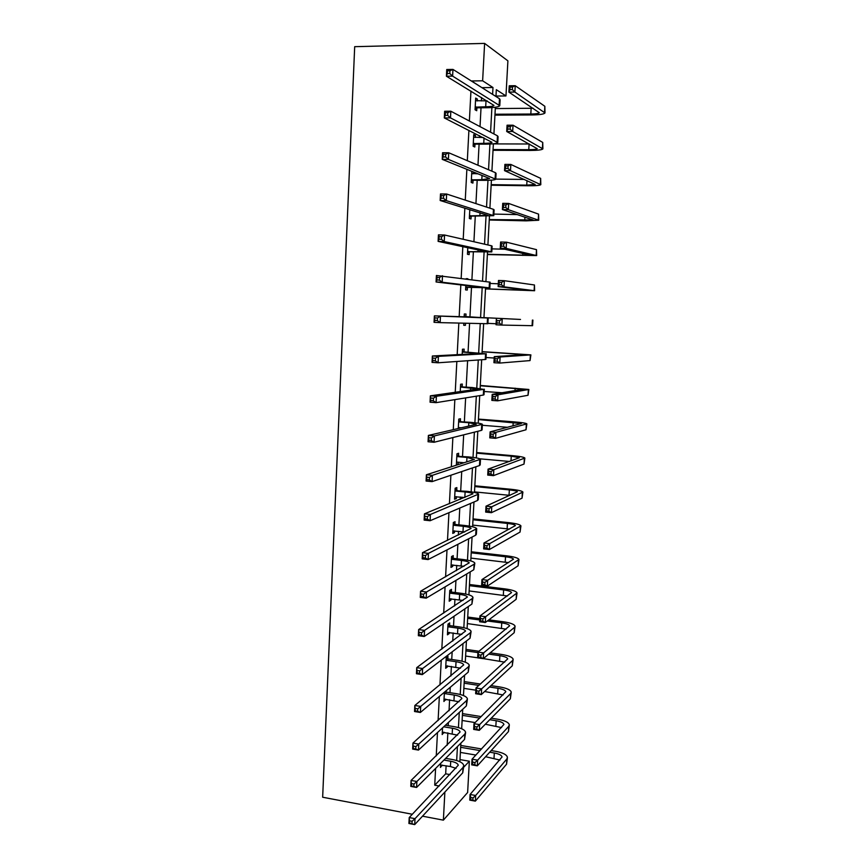 <?xml version="1.0" encoding="UTF-8"?>
<svg xmlns="http://www.w3.org/2000/svg" width="868" height="868" viewBox="0 0 868 868"><rect width="100%" height="100%" fill="white"/><g stroke="black" fill="none" stroke-linecap="round" stroke-linejoin="round"><path stroke-width="1.3" d="M459.997 759.609L469.349 761.214L467.635 792.484L443.374 820.151L422.51 816.18M482.087 87.766L471.476 80.963L482.63 80.8L484.615 43.4L507.899 60.847L505.968 95.947L496.322 89.686L495.954 96.5M495.975 96.055L505.968 95.947M412.354 814.26L322.657 797.225L354.686 46.677L484.615 43.4M443.949 732.191L442.192 734.567L442.539 727.883M447.823 658.66L447.953 656.262L446.239 657.575L445.675 668.273L447.389 666.917L447.454 665.832M451.36 591.781L451.479 589.361L449.776 590.414L449.201 601.22L450.915 600.135L450.991 598.736M454.919 524.153L455.049 521.701L453.346 522.482L452.77 533.419L454.474 532.594L454.572 530.869M458.532 455.743L458.662 453.27L456.959 453.769L456.373 464.836L458.076 464.293L458.185 462.221M462.177 386.564L462.308 384.057L460.615 384.264L460.235 391.566M465.866 316.57L466.007 314.042L464.315 313.956L464.152 317.026M465.519 323.232L465.411 325.316L463.718 325.283L463.827 323.2M469.273 252.056L469.132 254.617L467.451 254.281L467.798 247.651M473.494 172.005L473.396 173.784M473.049 180.501L472.908 183.094L471.226 182.454L471.812 171.332M475.621 99.071L477.346 99.05L475.664 98.051L475.056 109.78L476.727 110.724L476.868 108.109M477.346 99.05L477.237 100.97M435.595 768.43L434.727 785.193L445.675 773.822L446.109 765.76M446.488 758.513L446.543 757.471M447.194 745.265L447.855 732.831M448.235 725.691L448.398 722.48M449.027 710.751L449.613 699.716M449.982 692.686L450.275 687.272M450.872 676.031L451.382 666.418M451.74 659.496L452.152 651.857M452.716 641.105L453.15 632.924M453.519 626.121L454.04 616.237M454.582 605.972L454.94 599.235M455.299 592.551L455.939 580.388M456.459 570.634L456.742 565.372M457.089 558.808L457.859 544.334M458.347 535.079L458.554 531.303M458.89 524.858L459.78 508.062M460.246 499.317L460.365 497.038M460.702 490.713L461.722 471.563M462.156 463.338L462.199 462.579M462.525 456.384L463.664 434.846M464.358 421.848L465.628 397.902M466.203 387.117L467.602 360.73M468.058 352.191L469.588 323.33M469.924 317.059L471.498 287.406M471.91 279.648L473.375 251.894M473.917 241.749L475.273 216.175M475.935 203.611L477.183 180.262M477.975 165.235L479.093 144.121M479.451 137.491L479.548 135.679M480.026 126.62L481.024 107.773M481.393 100.938L481.577 97.487M470.944 91.064L469.382 121.01M468.904 130.319L467.32 160.688M466.865 169.325L465.259 200.117M464.847 208.081L463.208 239.297M462.828 246.599L461.179 278.216M460.832 284.878L459.161 316.831M458.836 323.08L457.186 354.676M456.839 361.479L455.233 392.282M454.843 399.638L453.28 429.649M452.868 437.548L451.338 466.8M450.893 475.23L449.418 503.711M448.94 512.684L447.497 540.406M446.998 549.9L445.599 576.873M445.067 586.887L443.7 613.112M443.157 623.636L441.823 649.145M441.248 660.168L439.957 684.95M439.349 696.483L438.101 720.548M437.472 732.559L436.246 755.919M473.7 135.408L475.425 135.408L473.744 134.573L473.136 146.225L474.807 147.017L474.948 144.413M475.425 135.408L475.317 137.491M471.15 216.382L471.02 218.953L469.338 218.476L469.805 209.611M466.17 278.661L467.863 278.726L466.159 278.878M467.396 287.514L467.266 290.064L465.574 289.89L465.812 285.464M464.022 351.67L464.152 349.142L462.46 349.218L462.188 354.415M460.344 421.251L460.485 418.767L458.781 419.114L458.282 428.488M456.72 490.051L456.85 487.588L455.147 488.217L454.572 499.219L456.275 498.536L456.373 496.637M453.129 558.059L453.259 555.629L451.555 556.54L450.98 567.412L452.695 566.457L452.77 564.894M449.591 625.318L449.711 622.909L447.996 624.092L447.432 634.844L449.147 633.618L449.212 632.381M446.13 690.765L446.076 691.807M445.696 699.109L443.928 701.507L444.416 692.208M442.213 765.088L440.456 767.431L440.673 763.352M443.374 820.151L444.872 792.072M434.727 785.193L439.251 786.007M463.675 767.279L469.349 761.214M495.368 107.231L493.925 133.954M493.382 143.795L491.906 171.18M491.418 180.143L489.899 208.179M489.454 216.284L487.903 244.96M487.512 252.219L485.917 281.514M485.57 287.937L483.953 317.775M483.639 323.666L482.033 353.113M481.675 359.753L480.134 388.246M479.733 395.634L478.235 423.172M477.801 431.298L476.358 457.903M475.87 466.756L474.481 492.438M473.961 502.008L472.615 526.778M472.062 537.053L470.771 560.912M470.174 571.904L468.926 594.862M468.297 606.537L467.092 628.616M466.431 640.975L465.281 662.175M464.564 675.217L463.469 695.55M462.72 709.264L461.667 728.74M460.886 743.106L459.877 761.735M492.612 94.395L492.981 87.516L482.63 80.8M456.676 760.52L457.425 746.578M458.445 727.601L459.27 712.454M460.235 694.487L461.114 678.125M462.036 661.188L462.98 643.6M463.837 627.705L464.857 608.88M465.66 594.027L466.734 573.943M467.483 560.164L468.633 538.811M469.317 526.106L470.543 503.473M471.172 491.852L472.463 467.917M473.027 457.393L474.384 432.156M474.894 422.749L476.326 396.177M476.782 387.898L478.279 359.992M478.669 352.853L480.243 323.58M480.568 317.59L482.174 287.829M482.543 281.069L484.094 252.197M484.528 244.179L486.026 216.36M486.536 207.072L487.979 180.305M488.543 169.748L489.932 144.045M490.572 132.186L491.896 107.567M482.098 87.657L492.981 87.516M445.675 773.822L450.101 774.603M463.718 325.229L465.411 325.316M456.416 464.141L458.076 464.293M454.615 498.373L456.275 498.536M452.825 532.42L454.474 532.594M451.045 566.261L452.695 566.457M449.266 599.918L450.915 600.135M447.508 633.39L449.147 633.618M445.761 666.667L447.389 666.917M444.015 699.771L445.642 700.02M442.289 732.679L443.906 732.95M440.564 765.402L442.181 765.685M475.187 107.155L485.7 106.775C490.572 106.688 493.339 106.243 493.979 105.419L446.402 76.221L446.738 69.516L452.966 69.407L499.48 98.724L500.109 99.777L499.805 105.343M475.534 100.688L487.154 100.872M449.928 70.785L447.432 70.84L447.291 73.53L449.787 73.487L449.928 70.785L452.966 69.407L452.619 76.124L499.784 105.701C498.796 106.938 494.651 107.61 487.339 107.73L477.563 107.806L475.1 108.858M449.787 73.487L452.619 76.124L446.402 76.221L447.291 73.53M475.892 106.851L477.563 107.806M447.432 70.84L446.738 69.516M494.988 114.24L530.815 114.033C535.806 113.958 538.637 113.513 539.299 112.71L508.887 92.117L509.234 85.78L515.223 85.704L514.876 92.051L544.974 112.948C543.976 114.164 539.722 114.826 532.214 114.934L494.944 115.14M495.303 108.565L533.147 108.25M512.467 87.039L510.069 87.071L509.928 89.61L512.326 89.588L512.467 87.039L515.223 85.704L544.844 106.287L544.995 112.634M512.326 89.588L514.876 92.051L508.887 92.117L509.928 89.61M510.069 87.071L509.234 85.78M473.277 143.611L483.747 143.339C488.608 143.318 491.353 142.97 491.982 142.298L444.308 117.929L444.644 111.267L450.839 111.223L497.462 135.82L498.091 136.688L497.787 142.287M473.613 137.187L483.129 137.491M447.812 112.688L445.327 112.699L445.197 115.379L447.682 115.357L447.812 112.688L450.839 111.223L450.503 117.896L497.765 142.58C496.8 143.589 492.677 144.099 485.386 144.142L475.653 144.121L473.19 145.14M447.682 115.357L450.503 117.896L444.308 117.929L445.197 115.379M473.971 143.318L475.653 144.121M445.327 112.699L444.644 111.267M471.367 179.86L481.805 179.687L489.563 178.515L442.224 159.354L442.561 152.735L448.734 152.768L495.444 172.689L496.084 173.383L495.78 179.014M471.704 173.47L478.008 173.839M445.718 154.298L443.244 154.287L443.103 156.934L445.588 156.956L445.718 154.298L448.734 152.768L448.409 159.397L495.769 179.242C494.814 180.023 490.713 180.381 483.443 180.338L473.744 180.218L471.291 181.217M471.704 173.394L472.561 173.774M445.588 156.956L448.409 159.397L442.224 159.354L443.103 156.934M472.062 179.567L473.744 180.218M443.244 154.287L442.561 152.735M493.078 149.546L528.775 149.687C533.755 149.665 536.565 149.329 537.216 148.667L506.706 131.502L507.064 125.209L513.031 125.198L512.673 131.502L542.88 148.916C541.892 149.914 537.661 150.414 530.185 150.446L493.035 150.294M493.382 143.904L529.285 143.99M510.276 126.598L507.878 126.609L507.737 129.137L510.134 129.126L510.276 126.598L513.031 125.198L542.739 142.439L542.891 148.656M510.134 129.126L512.673 131.502L506.706 131.502L507.737 129.137M507.878 126.609L507.064 125.209M491.169 184.656L526.746 185.144L535.155 184.428L504.547 170.649L504.894 164.388L510.84 164.443L510.493 170.703L540.797 184.678C539.831 185.448 535.621 185.806 528.167 185.752L491.136 185.242M495.812 179.101L524.402 179.437M508.084 165.907L505.708 165.886L505.567 168.403L507.954 168.425L508.084 165.907L510.84 164.443L540.655 178.385L540.807 184.483M507.954 168.425L510.493 170.703L504.547 170.649L505.567 168.403M505.708 165.886L504.894 164.388M469.469 215.893L488.033 215.405L440.163 200.508L440.499 193.922L446.651 194.031L493.447 209.34L494.098 209.861L493.784 215.514M443.635 195.626L441.161 195.593L441.031 198.229L443.505 198.273L443.635 195.626L446.651 194.031L446.315 200.617L493.784 215.687L471.845 216.099L469.404 217.076M443.505 198.273L446.315 200.617L440.163 200.508L441.031 198.229M470.163 215.611L471.845 216.099M441.161 195.593L440.499 193.922M489.281 219.571L533.093 219.984L502.398 209.546L502.746 203.329L508.67 203.438L508.322 209.665L538.724 220.244L526.16 220.852L489.259 219.995M493.87 214.081L517.48 214.591M505.925 204.967L503.548 204.924L503.407 207.419L505.784 207.463L505.925 204.967L508.67 203.438L538.572 214.125L538.735 220.092M505.784 207.463L508.322 209.665L502.398 209.546L503.407 207.419M503.548 204.924L502.746 203.329M467.581 251.709L486.069 251.633L438.112 241.38L438.438 234.848L444.568 235.011L491.462 245.774L492.113 246.121L491.809 251.807M441.562 236.693L439.11 236.617L438.969 239.242L441.432 239.308L441.562 236.693L444.568 235.011L444.242 241.564L491.798 251.915L469.968 251.785L467.537 252.729M441.432 239.308L444.242 241.564L438.112 241.38L438.969 239.242M468.286 251.449L469.968 251.785M439.11 236.617L438.438 234.848M487.393 254.281L531.053 255.333L500.261 248.194L500.608 242.02L506.511 242.183L506.163 248.378L536.663 255.593L487.382 254.552M491.972 248.866L504.981 249.268M503.765 243.778L501.4 243.713L501.259 246.186L503.624 246.262L503.765 243.778L506.511 242.183L536.5 249.648L536.663 255.496M503.624 246.262L506.163 248.378L500.261 248.194L501.259 246.186M501.4 243.713L500.608 242.02M465.715 287.33L484.127 287.655L436.083 281.981L436.409 275.492L490.149 282.176L489.834 287.883L468.091 287.265L465.671 288.176M439.512 277.478L437.06 277.38L436.929 279.984L439.371 280.082L439.512 277.478L442.506 275.731L442.181 282.23L489.834 287.926M439.371 280.082L442.181 282.23L436.083 281.981L436.929 279.984M466.409 287.069L468.091 287.265M437.06 277.38L436.409 275.492M485.527 288.805L529.024 290.476L498.145 286.603L498.482 280.462L504.362 280.7L504.015 286.841L534.612 290.737L485.516 288.914M490.084 283.456L498.297 283.793M501.628 282.35L499.263 282.263L499.133 284.715L501.487 284.812L501.628 282.35L504.362 280.7L534.449 284.975L534.612 290.704M501.487 284.812L504.015 286.841L498.145 286.603L499.133 284.715M499.263 282.263L498.482 280.462M464.836 316.82L434.38 315.876L488.196 318.014L464.174 316.505M464.369 323.211L463.816 323.417M464.217 315.768L466.528 316.896M437.461 317.992L440.467 316.18L440.13 322.636L434.054 322.321L434.38 315.876L434.901 320.455L437.331 320.574L437.461 317.992L435.031 317.862M437.331 320.574L440.13 322.636L487.881 323.731L488.196 318.014M434.054 322.321L434.901 320.455M520.507 319.446L483.964 317.623L520.507 319.446M487.903 323.352L496.084 323.764M499.501 320.683L502.225 318.968L501.888 325.077L496.029 324.773L496.366 318.675L497.017 323.004L499.36 323.124L499.501 320.683L497.147 320.563M499.36 323.124L501.888 325.077L532.583 325.695L532.909 320.108M496.029 324.773L497.017 323.004M462.98 352.072L480.102 353.46L432.362 355.988L438.427 356.357L485.57 353.786L462.329 351.746M462.373 350.856L464.673 351.996M435.432 358.234L438.427 356.357L438.101 362.781L432.047 362.39L432.362 355.988L432.882 360.654L435.302 360.806L435.432 358.234L433.002 358.083M435.302 360.806L438.101 362.781L485.266 359.504L485.939 359.33L486.243 353.71M432.047 362.39L432.882 360.654M497.386 358.766L495.042 358.625L494.912 361.055L497.245 361.196L497.386 358.766L500.109 356.987L499.773 363.063L493.935 362.705L494.272 356.639L500.109 356.987L530.88 354.882L482.12 351.638M482.109 351.8L525.314 354.611L494.272 356.639L495.042 358.625M486.037 357.518L494.196 358.017M497.245 361.196L499.773 363.063L530.044 360.589L530.88 354.947M493.935 362.705L494.912 361.055M461.136 387.117L478.181 388.994L430.365 395.841L436.409 396.275L483.628 389.374L472.344 387.551L460.485 386.781M460.539 385.728L462.828 386.889M433.414 398.217L436.409 396.275L436.083 402.654L430.051 402.199L430.365 395.841L430.875 400.593L433.295 400.777L433.414 398.217L430.995 398.043M433.295 400.777L436.083 402.654L483.324 395.059L484.008 394.723L484.311 389.189M430.051 402.199L430.875 400.593M495.281 396.622L492.948 396.448L492.818 398.868L495.151 399.041L495.281 396.622L498.004 394.788L497.668 400.821L491.852 400.398L492.189 394.376L498.004 394.788L528.862 389.472L480.286 385.457M480.264 385.772L523.317 389.189L492.189 394.376L492.948 396.448M484.181 391.501L502.116 392.759M495.151 399.041L497.668 400.821L528.026 395.276L528.862 389.58M491.852 400.398L492.818 398.868M458.326 427.75L461.581 427.729M459.302 421.956L468.818 422.705L476.272 424.322L428.38 435.432L434.391 435.931L482.391 424.278C481.545 423.573 477.574 422.933 470.478 422.336L458.651 421.62M459.432 427.555L458.315 427.924M458.716 420.416L460.995 421.588M431.418 437.939L434.391 435.931L434.076 442.268L428.065 441.758L428.38 435.432L428.879 440.271L431.287 440.477L431.418 437.939L429.009 437.732M431.287 440.477L434.076 442.268L481.393 430.398L482.087 429.899L482.38 424.463M428.065 441.758L428.879 440.271M493.187 434.239L490.876 434.043L490.735 436.441L493.057 436.637L493.187 434.239L495.91 432.34L495.574 438.34L489.78 437.863L490.116 431.873L495.91 432.34L526.865 423.855C525.997 423.161 521.928 422.51 514.648 421.913L478.463 419.092M478.431 419.559L521.332 423.562L490.116 431.873L490.876 434.043M482.337 425.287L507.671 427.306M493.057 436.637L495.574 438.34L526.019 429.769L526.854 424.018M489.78 437.863L490.735 436.441M457.23 462.134L464.022 462.742M457.479 456.601L466.962 457.436L474.373 459.432L426.405 474.763L432.405 475.328L480.481 459.291C479.646 458.38 475.697 457.588 468.622 456.926L456.828 456.253M456.894 454.897L459.183 456.091M429.432 477.4L432.405 475.328L432.08 481.621L426.09 481.046L426.405 474.763L426.904 479.689L429.302 479.917L429.432 477.4L427.023 477.172M429.302 479.917L432.08 481.621L479.483 465.541L480.178 464.879L480.471 459.53M426.09 481.046L426.904 479.689M491.114 471.617L488.803 471.4L488.673 473.787L490.984 474.004L491.114 471.617L493.827 469.664L493.491 475.631L487.729 475.089L488.055 469.143L493.827 469.664L524.869 458.044C524.022 457.143 519.965 456.362 512.717 455.678L476.64 452.543M476.608 453.15L511.263 456.177L519.357 457.751L488.055 469.143L488.803 471.4M479.863 458.836L509.581 461.472M490.984 474.004L493.491 475.631L524.022 464.065L524.858 458.261M487.729 475.089L488.673 473.787M454.702 496.756L464.781 497.483M455.667 491.038L465.118 491.972C469.805 492.46 472.42 493.078 472.962 493.816L424.452 513.845L430.419 514.474L478.583 494.098C477.758 492.981 473.83 492.058 466.789 491.31L455.016 490.691M455.092 489.183L457.371 490.387M427.447 516.601L430.419 514.474L430.105 520.724L424.137 520.084L424.452 513.845L424.929 518.858L427.327 519.107L427.447 516.601L425.06 516.351M427.327 519.107L430.105 520.724L477.574 500.467L478.279 499.653L478.572 494.391M424.137 520.084L424.929 518.858M489.053 508.767L486.753 508.529L486.623 510.905L488.923 511.144L489.053 508.767L491.765 506.76L491.429 512.684L485.679 512.087L486.015 506.174L491.765 506.76L522.883 492.047C522.048 490.941 518.022 490.019 510.796 489.259L474.839 485.798M474.796 486.557L509.342 489.899C514.16 490.398 516.84 491.017 517.393 491.744L486.015 506.174L486.753 508.529M474.514 491.896L509.972 495.378M488.923 511.144L491.429 512.684L522.037 498.167L522.872 492.308M485.679 512.087L486.623 510.905M452.901 530.966L464.64 531.997M453.866 525.281L463.284 526.301C467.961 526.843 470.564 527.56 471.096 528.428L422.499 552.666L428.445 553.361L476.695 528.71C475.881 527.397 471.975 526.323 464.955 525.509L455.57 524.5L453.215 524.934M453.302 523.274L455.57 524.5M425.483 555.553L428.445 553.361L428.13 559.567L422.195 558.862L422.499 552.666L422.976 557.766L425.363 558.037L425.483 555.553L423.107 555.27M425.363 558.037L428.13 559.567L475.686 535.198L476.391 534.232L476.673 529.057M422.195 558.862L422.976 557.766M487.002 545.69L484.713 545.429L484.583 547.795L486.872 548.055L487.002 545.69L489.704 543.628L489.378 549.52L483.65 548.869L483.975 542.988L489.704 543.628L520.919 525.856C520.095 524.554 516.08 523.491 508.887 522.655L473.049 518.88M472.995 519.78L507.422 523.426C512.229 523.979 514.898 524.684 515.44 525.552L483.975 542.988L484.713 545.429M472.713 525.097L509.538 529.089M486.872 548.055L489.378 549.52L520.062 532.073L520.898 526.171M483.65 548.869L484.583 547.795M451.11 564.97L463.979 566.316M452.065 559.339L461.461 560.435C466.116 561.032 468.709 561.835 469.23 562.844L420.568 591.238L426.492 591.998L474.102 564.211L474.818 563.115C474.026 561.607 470.13 560.403 463.132 559.513L453.78 558.417L451.425 558.981M451.523 557.18L453.78 558.417M423.541 594.255L426.492 591.998L426.177 598.16L420.264 597.401L420.568 591.238L421.034 596.414L423.41 596.717L423.541 594.255L421.164 593.951M423.41 596.717L426.177 598.16L473.798 569.734L474.796 563.527M420.264 597.401L421.034 596.414M484.962 582.385L482.684 582.113L482.554 584.457L484.832 584.739L484.962 582.385L487.664 580.269L487.339 586.117L481.631 585.423L481.957 579.574L487.664 580.269L518.956 559.48C518.153 557.972 514.16 556.779 506.977 555.867L471.259 551.777M471.205 552.829L505.523 556.768C510.308 557.365 512.966 558.167 513.498 559.166L481.957 579.574L482.684 582.113M470.923 558.102L508.659 562.627M484.832 584.739L487.339 586.117L518.098 565.795L518.934 559.838M481.631 585.423L482.554 584.457M449.331 598.801L462.991 600.45M450.286 593.202L459.639 594.385C464.282 595.025 466.865 595.915 467.385 597.054L418.647 629.571L424.55 630.385L472.225 598.573L472.951 597.325C472.17 595.622 468.286 594.276 461.32 593.321L452 592.139L449.646 592.844M449.743 590.891L452 592.139M421.598 632.696L424.55 630.385L424.235 636.504L418.343 635.691L418.647 629.571L419.114 634.823L421.479 635.159L421.598 632.696L419.233 632.371M421.479 635.159L424.235 636.504L471.932 604.063L472.93 597.792M418.343 635.691L419.114 634.823M482.944 618.862L480.666 618.558L480.536 620.891L482.814 621.195L482.944 618.862L485.635 616.692L485.31 622.508L479.624 621.748L479.95 615.944L485.635 616.692L517.013 592.909C516.221 591.206 512.25 589.871 505.089 588.905L469.49 584.5M469.425 585.683L503.624 589.925C508.398 590.576 511.035 591.466 511.567 592.594L479.95 615.944L480.666 618.558M469.143 590.934L507.487 595.98M482.814 621.195L485.31 622.508L516.145 599.321L516.992 593.321M479.624 621.748L480.536 620.891M447.562 632.425L461.798 634.399M448.517 626.87L457.837 628.139C462.47 628.833 465.031 629.81 465.541 631.069L416.738 667.644L422.618 668.523L470.358 632.75L471.096 631.351C470.326 629.441 466.463 627.965 459.519 626.935L450.221 625.676L448.517 626.87L447.877 626.501M447.986 624.407L450.221 625.676M419.667 670.899L422.618 668.523L422.304 674.61L416.434 673.731L416.738 667.644L417.193 672.982L419.548 673.34L419.667 670.899L417.313 670.541M419.548 673.34L422.304 674.61L470.065 638.197L471.064 631.861M416.434 673.731L417.193 672.982M480.926 655.112L478.659 654.787L478.528 657.109L480.796 657.423L480.926 655.112L483.617 652.888L483.292 658.66L477.628 657.857L477.953 652.085L483.617 652.888L514.518 627.336L515.071 626.154C514.301 624.266 510.341 622.79 503.212 621.748L488.847 619.839M479.798 618.645L467.722 617.039M467.657 618.363L479.722 619.969M487.339 620.978L501.747 622.899C506.5 623.593 509.125 624.58 509.635 625.828L477.953 652.085L478.659 654.787M467.375 623.582L506.152 629.148M480.796 657.423L483.292 658.66L514.203 632.663L515.049 626.609M477.628 657.857L478.528 657.109M445.805 665.865L460.485 668.165M446.749 660.342L456.047 661.698C460.658 662.436 463.208 663.499 463.707 664.899L414.839 705.489L420.698 706.422L468.514 666.722L469.252 665.17C468.492 663.076 464.651 661.47 457.729 660.364L448.463 659.018L446.749 660.342L446.109 659.984M446.228 657.738L448.463 659.018M417.758 708.852L420.698 706.422L420.383 712.465L414.535 711.521L414.839 705.489L415.295 710.903L417.638 711.283L417.758 708.852L415.414 708.472M417.638 711.283L420.383 712.465L468.221 672.147L469.219 665.745M414.535 711.521L415.295 710.903M478.93 691.145L476.662 690.798L476.543 693.098L478.8 693.445L478.93 691.145L481.61 688.866L481.295 694.606L475.642 693.738L475.968 688.009L481.61 688.866L512.587 660.515L513.151 659.213C512.38 657.13 508.453 655.524 501.346 654.407L490.225 652.834M478.973 651.25L465.964 649.405M465.888 650.87L477.921 652.573M488.717 654.103L499.87 655.687C504.601 656.436 507.227 657.499 507.726 658.888L475.968 688.009L476.662 690.798M465.606 656.056L477.639 657.781M483.368 658.606L504.699 662.143M478.8 693.445L481.295 694.606L512.272 665.821L513.118 659.713M475.642 693.738L476.543 693.098M444.047 699.12L459.064 701.745M445.002 693.64L454.257 695.073C458.857 695.854 461.396 697.004 461.895 698.534L412.951 743.084L418.788 744.071L466.669 700.498L467.407 698.805C466.669 696.516 462.85 694.78 455.95 693.608L446.716 692.176L445.002 693.64L444.362 693.261M445.371 691.405L446.716 692.176M415.859 746.567L418.788 744.071L418.484 750.082L412.647 749.084L412.951 743.084L413.396 748.574L415.739 748.975L415.859 746.567L413.515 746.165M415.739 748.975L418.484 750.082L466.376 705.89L467.375 699.424M412.647 749.084L413.396 748.574M476.944 726.95L474.688 726.592L474.557 728.87L476.814 729.239L476.944 726.95L479.624 724.617L479.299 730.335L473.678 729.413L473.993 723.706L479.624 724.617L510.666 693.521L511.23 692.089C510.482 689.81 506.565 688.085 499.48 686.903L490.962 685.622M480.384 684.027L464.228 681.586M464.141 683.192L478.843 685.405M489.465 687.011L498.015 688.302C502.724 689.094 505.339 690.244 505.827 691.753L473.993 723.706L474.688 726.592M463.859 688.357L475.848 690.179M484.615 691.514L503.169 694.964M476.814 729.239L479.299 730.335L510.351 698.794L511.198 692.642M473.678 729.413L474.557 728.87M442.311 732.191L457.588 735.142M443.7 726.809L452.488 728.252C457.067 729.087 459.595 730.324 460.083 731.974L411.074 780.44L416.89 781.482L464.836 734.078L465.584 732.245C464.857 729.771 461.049 727.905 454.17 726.657L445.414 725.225M413.971 784.043L416.89 781.482L416.586 787.46L410.781 786.397L411.074 780.44L411.519 786.007L413.852 786.43L413.971 784.043L411.638 783.62M413.852 786.43L416.586 787.46L464.543 739.449L465.552 732.918M410.781 786.397L411.519 786.007M474.97 762.549L472.724 762.158L472.593 764.437L474.839 764.827L474.97 762.549L477.639 760.162L477.324 765.836L471.715 764.871L472.029 759.207L477.639 760.162L508.756 726.332L509.332 724.78C508.594 722.317 504.688 720.462 497.635 719.203L491.255 718.194M481.219 716.588L462.492 713.605M462.394 715.34L479.689 718.096M489.758 719.713L496.16 720.733C500.858 721.579 503.451 722.816 503.939 724.444L472.029 759.207L472.724 762.158M462.112 720.473L475.143 722.577M485.32 724.216L501.574 727.601M474.839 764.827L477.324 765.836L508.453 731.572L509.299 725.377M471.715 764.871L472.593 764.437M440.586 765.066L450.438 766.52L456.058 768.354M443.939 760.075L450.72 761.247C455.288 762.137 457.805 763.46 458.282 765.229L409.219 817.558L415.012 818.665L463.013 767.475L463.772 765.489C463.056 762.831 459.27 760.845 452.412 759.533L445.653 758.361M412.094 821.269L415.012 818.665L414.709 824.6L408.915 823.482L409.219 817.558L409.653 823.2L411.974 823.656L412.094 821.269L409.772 820.824M411.974 823.656L414.709 824.6L462.731 772.813L463.729 766.227M408.915 823.482L409.653 823.2M473.006 797.931L470.76 797.518L470.64 799.786L472.876 800.188L473.006 797.931L475.664 795.489L475.349 801.131L469.772 800.112L470.076 794.48L475.664 795.489L506.858 758.968L507.433 757.297C506.706 754.65 502.832 752.664 495.791 751.341L491.201 750.57M481.61 748.954L460.756 745.449M460.658 747.305L480.08 750.592M489.704 752.209L494.315 752.99C499.002 753.88 501.585 755.203 502.062 756.95L470.076 794.48L470.76 797.518M460.387 752.415L475.903 755.062M485.613 756.712L499.946 760.064M472.876 800.188L475.349 801.131L506.554 764.187L507.4 757.938M469.772 800.112L470.64 799.786M486.015 100.894L485.7 106.775M499.48 98.724L499.154 104.692M531.14 108.305L530.815 114.033M544.844 106.287L544.507 112.091M484.04 137.947L483.747 143.339M497.462 135.82L497.136 141.744M482.033 175.466L481.805 179.687M495.444 172.689L495.129 178.58M529.1 143.99L528.775 149.687M542.739 142.439L542.402 148.211M527.006 180.598L526.746 185.144M540.655 178.385L540.319 184.124M480.037 212.758L479.874 215.828M493.447 209.34L493.132 215.188M524.923 217.076L524.739 220.385M538.572 214.125L538.236 219.832M478.062 249.821L477.953 251.753M491.462 245.774L491.147 251.59M522.851 253.347L522.731 255.431M536.5 249.648L536.174 255.322M476.087 286.657L476.044 287.471M489.487 281.991L489.172 287.775M520.789 289.413L520.746 290.281M534.449 284.975L534.113 290.617M487.523 317.992L487.208 323.742M532.399 320.097L532.073 325.706M472.561 352.647L472.496 353.862M485.57 353.786L485.266 359.504M517.111 353.884L517.035 355.196M530.37 355.012L530.044 360.589M470.684 387.779L470.564 390.09M483.628 389.374L483.324 395.059M515.147 388.17L515.006 390.654M528.352 389.732L528.026 395.276M468.818 422.705L468.633 426.09M481.707 424.745L481.393 430.398M513.205 422.271L512.999 425.917M526.333 424.257L526.019 429.769M466.962 457.436L466.724 461.884M479.787 459.921L479.483 465.541M511.263 456.177L510.992 460.962M524.337 458.586L524.022 464.065M465.118 491.972L464.825 497.462M477.877 494.89L477.574 500.467M509.342 489.899L509.039 495.281M522.352 492.72L522.037 498.167M463.284 526.301L462.991 531.78M475.989 529.654L475.686 535.198M507.422 523.426L507.118 528.775M520.377 526.659L520.062 532.073M461.461 560.435L461.168 565.893M474.102 564.211L473.798 569.734M505.523 556.768L505.219 562.095M518.413 560.403L518.098 565.795M459.639 594.385L459.356 599.81M472.225 598.573L471.932 604.063M503.624 589.925L503.331 595.22M516.46 593.962L516.145 599.321M457.837 628.139L457.555 633.531M470.358 632.75L470.065 638.197M501.747 622.899L501.444 628.161M514.518 627.336L514.203 632.663M456.047 661.698L455.754 667.058M468.514 666.722L468.221 672.147M499.87 655.687L499.577 660.928M512.587 660.515L512.272 665.821M454.257 695.073L453.975 700.4M466.669 700.498L466.376 705.89M498.015 688.302L497.711 693.51M510.666 693.521L510.351 698.794M452.488 728.252L452.206 733.558M464.836 734.078L464.543 739.449M496.16 720.733L495.867 725.919M508.756 726.332L508.453 731.572M450.72 761.247L450.438 766.52M463.013 767.475L462.731 772.813M494.315 752.99L494.022 758.144M506.858 758.968L506.554 764.187"/></g></svg>

